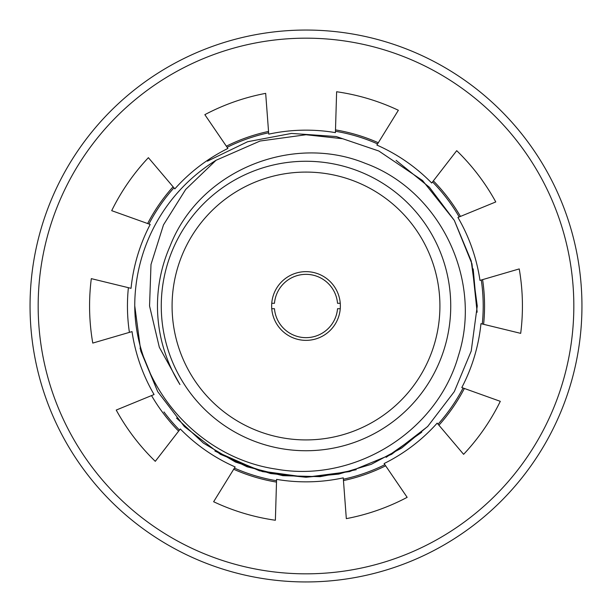<?xml version="1.0" encoding="UTF-8"?>
<svg xmlns="http://www.w3.org/2000/svg" width="612" height="612" viewBox="0 0 612 612"><rect width="100%" height="100%" fill="white"/><g stroke="black" fill="none" stroke-linecap="round" stroke-linejoin="round"><path stroke-width="0.92" d="M520.69 333.356A216.426 216.426 0 0 0 519.228 268.92L479.976 280.395A175.851 175.851 0 0 0 457.929 217.459L495.774 201.937A216.426 216.426 0 0 0 456.713 150.667L431.697 183.026A175.851 175.851 0 0 0 376.87 145.067L398.366 110.267A216.426 216.426 0 0 0 336.623 91.746L335.414 132.628A175.851 175.851 0 0 0 268.745 134.143L265.677 93.361A216.426 216.426 0 0 0 204.844 114.666L227.893 148.448A175.851 175.851 0 0 0 174.841 188.863L148.387 157.674A216.426 216.426 0 0 0 111.698 210.666L150.2 224.451A175.851 175.851 0 0 0 131.044 288.328L91.31 278.644A216.426 216.426 0 0 0 92.772 343.08L132.024 331.605A175.851 175.851 0 0 0 154.071 394.541L116.226 410.063A216.426 216.426 0 0 0 155.287 461.333L180.303 428.974A175.851 175.851 0 0 0 235.13 466.933L213.634 501.733A216.426 216.426 0 0 0 275.377 520.254L276.586 479.372A175.851 175.851 0 0 0 343.255 477.857L346.323 518.639A216.426 216.426 0 0 0 407.156 497.334L384.107 463.552A175.851 175.851 0 0 0 437.159 423.137L463.613 454.326A216.426 216.426 0 0 0 500.302 401.334L461.8 387.549A175.851 175.851 0 0 0 480.956 323.672L520.69 333.356M525.501 138.771A275.943 275.943 0 0 0 51.423 199.52A275.943 275.943 0 0 0 341.068 579.709A275.943 275.943 0 0 0 525.501 138.771A275.943 275.943 0 0 0 51.423 199.52A275.943 275.943 0 0 0 341.068 579.709A275.943 275.943 0 0 0 525.501 138.771M163.955 411.937A177.205 177.205 0 0 0 179.461 430.052M234.411 468.096A177.205 177.205 0 0 0 276.548 480.734M343.363 479.219A177.205 177.205 0 0 0 384.879 464.676M438.039 424.177A177.205 177.205 0 0 0 463.085 388.008M482.287 323.993A177.205 177.205 0 0 0 481.284 280.013M459.199 216.939A177.205 177.205 0 0 0 432.539 181.948M377.589 143.904A177.205 177.205 0 0 0 335.452 131.266M268.637 132.781A177.205 177.205 0 0 0 227.121 147.324M173.961 187.823A177.205 177.205 0 0 0 149.282 223.288M140.056 348.305L157.697 391.626M214.927 451.021L247.057 466.788L282.836 475.677L320.084 476.672L356.207 469.725M386.164 457.325L421.729 432.225M207.369 161.178L247.592 141.732L291.496 133.424L336.233 136.537L378.813 151.003L342.682 138.725L306 134.747L260.046 141.035L216.051 160.275L260.046 141.035L306 134.747L342.682 138.725L378.82 151.003L342.682 138.725L306 134.747L260.046 141.035L216.051 160.275L260.046 141.035L306 134.747L342.705 138.733L378.866 151.026L342.705 138.733L306 134.747L260.046 141.035L216.051 160.275L260.046 141.035L306 134.747L342.705 138.733L378.866 151.026L422.548 180.525L454.303 220.374L471.209 260.926L477.253 306L471.209 351.074L454.303 391.626L427.643 426.541L391.626 454.303L349.567 471.615L306 477.253L262.433 471.615L220.374 454.303L184.357 426.541L157.697 391.626L140.76 350.982L134.747 305.793A171.253 171.253 0 0 1 216.051 160.275L260.046 141.035L306 134.747L342.682 138.725L378.82 151.003L422.525 180.509L454.303 220.374L471.209 260.926L477.253 306L471.209 351.074L454.303 391.626L427.643 426.541L391.626 454.303L349.567 471.615L306 477.253L262.433 471.615L220.374 454.303L184.357 426.541L157.697 391.626L140.76 350.982L134.747 305.793C135.03 385.476 197.561 457.638 276.18 469.121C354.195 483.136 437.167 431.988 458.518 355.404C482.738 279.768 440.127 190.646 365.295 163.35C291.549 133.141 199.152 170.955 170.052 246.185A148.525 148.525 0 0 0 179.951 384.558L159.319 347.264L149.55 306L150.996 264.499L163.488 224.879L185.711 189.414L216.051 160.275L260.046 141.035L306 134.747L342.682 138.725L378.813 151.003A171.253 171.253 0 0 1 378.866 151.026L422.548 180.525L454.303 220.374L471.99 263.887L477.138 312.219L473.183 268.89M226.348 146.199A178.551 178.551 0 0 1 268.538 131.419M335.491 129.897A178.551 178.551 0 0 1 378.308 142.741M433.373 180.869A178.551 178.551 0 0 1 460.461 216.426M482.593 279.63A178.551 178.551 0 0 1 483.61 324.322M464.37 388.467A178.551 178.551 0 0 1 438.926 425.218M385.652 465.801A178.551 178.551 0 0 1 343.462 480.581M276.509 482.103A178.551 178.551 0 0 1 233.692 469.259M178.627 431.131A178.551 178.551 0 0 1 151.539 395.574M129.407 332.37A178.551 178.551 0 0 1 128.39 287.678M147.63 223.533A178.551 178.551 0 0 1 173.074 186.782M306 172.087A133.913 133.913 0 0 1 421.974 372.96A133.913 133.913 0 0 1 190.026 372.96A133.913 133.913 0 0 1 306 172.087M306 450.738A144.738 144.738 0 0 1 161.262 306A144.738 144.738 0 0 1 306 161.262A144.738 144.738 0 0 1 450.738 306A144.738 144.738 0 0 1 306 450.738M331.964 283.501A34.356 34.356 0 0 0 272.072 300.591A34.356 34.356 0 0 0 315.425 339.04A34.356 34.356 0 0 0 331.964 283.501M306 477.253L349.567 471.615L391.626 454.303L427.643 426.541L454.303 391.626L471.209 351.074L477.253 306L471.209 260.926L454.303 220.374L422.525 180.509L378.82 151.003L422.525 180.509L454.303 220.374L471.209 260.926L477.253 306L471.209 351.074L454.303 391.626L427.643 426.541L391.626 454.303L349.567 471.615L306 477.253L262.433 471.615L220.374 454.303L184.357 426.541L157.697 391.626L140.76 350.982L134.755 306M378.866 151.026L422.548 180.525L454.303 220.374L471.209 260.926L477.253 306L471.209 351.074L454.303 391.626L427.643 426.541L391.626 454.303L349.567 471.615L306 477.253L262.433 471.615L220.374 454.303L184.357 426.541L157.697 391.626L140.76 350.982L134.747 305.793L140.76 350.982L157.697 391.626L184.357 426.541L220.374 454.303L262.433 471.615L306 477.253L349.567 471.615L391.626 454.303L427.643 426.541L454.303 391.626L471.209 351.074L477.253 306L471.209 260.926L454.303 220.374L422.548 180.525L378.866 151.026L422.548 180.525L454.303 220.374L471.209 260.926L477.253 306L471.209 351.074L454.303 391.626L427.643 426.541L391.626 454.303L349.567 471.615L306 477.253L262.433 471.615L220.374 454.303L184.357 426.541L157.697 391.626L140.76 350.982L134.747 305.793L140.76 350.982L157.697 391.626L184.357 426.541L220.374 454.303L262.433 471.615L306 477.253L349.567 471.615L391.626 454.303L427.643 426.541L454.303 391.626L471.209 351.074L477.253 306L471.209 260.926L454.303 220.374L422.548 180.525L378.866 151.026M378.82 151.003L422.525 180.509L454.303 220.374L471.209 260.926L477.253 306L471.209 351.074L454.303 391.626L427.643 426.541L391.626 454.303L349.567 471.615L306 477.253L262.433 471.615L220.374 454.303L184.357 426.541L157.697 391.626L140.76 350.982L134.747 305.793M427.949 426.227L401.633 448.061L371.285 464.317L338.742 474.093L306 477.253L259.48 470.812L215.042 451.098M396.117 160.382L429.44 187.303L454.303 220.374L471.209 260.926L477.253 306L471.209 351.074L454.303 391.626L427.643 426.541L391.626 454.303L349.567 471.615L306 477.253L270.542 473.535L235.505 462.068L203.421 443.126L176.501 418.05M340.249 308.739L337.533 308.708A31.656 31.656 0 0 1 306 337.656A31.656 31.656 0 0 1 274.467 308.708L271.751 308.739M271.751 303.261L274.467 303.292A31.656 31.656 0 0 1 306 274.344A31.656 31.656 0 0 1 337.533 303.292L340.249 303.261M519.045 143.69A267.834 267.834 0 0 0 58.913 202.648A267.834 267.834 0 0 0 340.043 571.662A267.834 267.834 0 0 0 519.045 143.69"/></g></svg>
